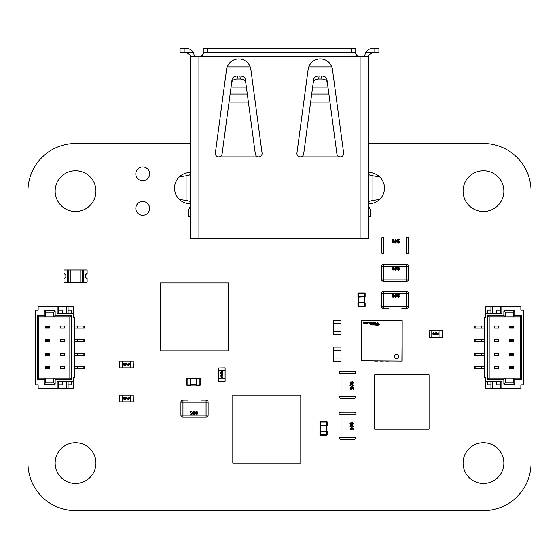 <?xml version="1.0" encoding="UTF-8"?>
<svg xmlns="http://www.w3.org/2000/svg" width="559" height="559" viewBox="0 0 559 559"><rect width="100%" height="100%" fill="white"/><g stroke="black" fill="none" stroke-linecap="round" stroke-linejoin="round"><path stroke-width="0.84" d="M368.765 143.53L483.458 143.53A47.585 47.585 0 0 1 531.05 191.115L531.05 463.062A47.585 47.585 0 0 1 483.458 510.653L75.542 510.653A47.585 47.585 0 0 1 27.95 463.062L27.95 191.115A47.585 47.585 0 0 1 75.542 143.53L190.235 143.53M95.938 463.062A20.397 20.397 0 0 0 65.34 445.404A20.397 20.397 0 0 0 65.34 480.726A20.397 20.397 0 0 0 95.938 463.062M149.616 208.388A6.911 6.911 0 0 0 139.261 202.407A6.911 6.911 0 0 0 139.261 214.37A6.911 6.911 0 0 0 149.616 208.388M95.938 191.115A20.397 20.397 0 0 0 65.34 173.458A20.397 20.397 0 0 0 65.34 208.78A20.397 20.397 0 0 0 95.938 191.115M190.235 172.493A15.638 15.638 0 0 0 174.527 188.124A15.638 15.638 0 0 0 190.235 203.762M149.616 173.849A6.911 6.911 0 0 0 139.261 167.868A6.911 6.911 0 0 0 139.261 179.83A6.911 6.911 0 0 0 149.616 173.849M503.855 463.062A20.397 20.397 0 0 0 473.263 445.404A20.397 20.397 0 0 0 473.263 480.726A20.397 20.397 0 0 0 503.855 463.062M368.765 203.762A15.638 15.638 0 0 0 384.473 188.124A15.638 15.638 0 0 0 368.765 172.493M503.855 191.115A20.397 20.397 0 0 0 473.263 173.458A20.397 20.397 0 0 0 473.263 208.78A20.397 20.397 0 0 0 503.855 191.115M133.328 401.879L133.231 395.08L133.328 401.879M130.61 401.879L130.61 395.08L122.456 395.08L122.456 401.879L133.231 401.879M129.933 401.879L133.056 401.879M130.61 395.08L133.231 395.08M119.731 395.08L119.836 401.879L119.731 395.08M122.456 395.08L119.836 395.08M122.456 401.879L119.836 401.879M123.134 401.879L120.003 401.879M128.884 399.496L128.235 398.462L128.884 397.428L129.541 398.462L128.619 399.44M124.86 398.923L124.203 399.496L123.581 398.93L124.552 397.722L123.553 397.456L124.888 397.456L123.839 398.93L124.86 398.923L124.203 399.496L123.609 398.728M126.928 398.218L126.928 397.456L127.186 397.952L128.074 397.952L127.11 399.468L126.928 398.218M125.747 399.496L125.097 398.462L125.747 397.428L126.404 398.462L125.482 399.44M128.235 398.462L128.884 397.428M129.339 397.624L129.527 398.742M124.888 397.456L124.384 398.218M125.097 398.462L125.747 397.428M126.201 397.624L126.39 398.742M129.276 398.462L128.891 399.259L128.493 398.462L128.884 397.666L129.276 398.462L128.891 399.259M126.138 398.462L125.754 399.259L125.356 398.462L125.747 397.666L126.138 398.462L125.754 399.259M127.186 398.951L127.186 398.218L127.752 398.218L127.186 398.951M429.067 330.495L429.172 337.287L429.067 330.495M431.786 330.495L431.786 337.287L439.947 337.287L439.947 330.495L429.172 330.495M432.47 330.495L429.34 330.495M431.786 337.287L429.172 337.287M442.665 337.287L442.56 330.495L442.665 337.287M439.947 337.287L442.56 337.287M439.947 330.495L442.56 330.495M439.269 330.495L442.393 330.495M433.511 332.871L434.168 333.905L433.511 334.939L432.862 333.905L433.511 332.871M437.543 333.443L438.193 332.871L438.822 333.437L437.851 334.652L438.85 334.911L437.515 334.911L438.563 333.437L437.543 333.443L438.193 332.871L438.787 333.639M435.475 334.149L435.475 334.911L435.216 334.415L434.322 334.415L435.293 332.898L435.475 334.149M436.649 332.871L437.306 333.905L436.649 334.939L435.999 333.905L436.921 332.926M434.168 333.905L433.511 334.939M433.057 334.743L432.876 333.625M437.515 334.911L438.011 334.149M437.306 333.905L436.649 334.939M436.195 334.743L436.013 333.625M433.12 333.905L433.511 333.108L433.903 333.905L433.511 334.701L433.12 333.905L433.511 333.108M436.789 334.673L436.258 333.905L436.649 333.108L437.047 333.905L436.649 334.701M435.216 333.416L435.216 334.149L434.65 334.149L435.216 333.416M436.258 333.905L436.649 333.108M218.31 381.483L225.109 381.378L218.31 381.483M218.31 378.764L225.109 378.764L225.109 370.603L218.31 370.603L218.31 381.378M218.31 378.08L218.31 381.21M225.109 378.764L225.109 381.378M225.109 367.885L218.31 367.99L225.109 367.885M225.109 370.603L225.109 367.99M218.31 370.603L218.31 367.99M218.31 371.288L218.31 368.157M220.693 377.039L221.727 376.382L222.762 377.039L221.727 377.688L220.749 376.766M221.266 373.014L220.693 372.357L221.252 371.728L222.468 372.699L222.734 371.7L222.734 373.035L221.259 371.994L221.266 373.014L220.693 372.357L221.462 371.763M221.972 375.075L222.734 375.075L222.237 375.341L222.237 376.228L220.721 375.257L221.972 375.075M220.693 373.901L221.727 373.244L222.762 373.901L221.727 374.551L220.749 373.629M221.727 376.382L222.762 377.039M222.559 377.493L221.448 377.681M222.734 373.035L221.972 372.539M221.727 373.244L222.762 373.901M222.559 374.355L221.448 374.537M221.727 377.43L220.931 377.039L221.727 376.647L222.524 377.039L221.727 377.43L220.931 377.039M222.524 373.901L221.727 374.292L220.931 373.901L221.727 373.51L222.524 373.901M221.238 375.341L221.972 375.341L221.972 375.907L221.238 375.341M221.727 374.292L220.931 373.901M341.025 350.549L333.548 350.549L333.548 358.026L341.025 358.026L341.025 347.146L333.548 347.146L333.548 350.549L341.025 350.549M341.025 358.026L333.548 358.026L333.548 361.421L341.025 361.421L341.025 358.026M358.333 293.056L364.727 293.056A0.405 0.405 -90 0 1 365.132 293.461L357.928 293.461A0.405 0.405 -90 0 1 358.333 293.056A0.405 0.405 90 0 0 357.928 293.461L357.928 296.78A0.405 0.405 90 0 0 358.13 297.136L358.536 297.136L358.536 302.573L364.524 302.573L364.524 297.136L364.908 297.136L364.929 302.573L357.928 302.929L357.928 306.248L357.928 302.929A0.405 0.405 90 0 1 358.13 302.573L358.13 297.136L358.13 302.573A0.405 0.405 90 0 0 357.928 302.929A0.405 0.405 180 0 1 358.151 302.573L358.473 306.248L364.587 306.248L364.65 302.573M357.928 296.78L358.536 297.136L365.132 296.78A0.405 0.405 90 0 1 364.929 297.136L364.929 297.136A0.405 0.405 0 0 0 365.132 296.773L365.132 296.78M357.928 296.773L357.928 293.461L357.928 296.773A0.405 0.405 0 0 0 358.151 297.136L358.13 299.855L358.13 297.136M365.132 293.461L365.132 296.773M358.473 293.056L358.41 297.136M364.65 297.136L364.587 293.056M358.536 302.929L358.41 302.573M365.132 302.936A0.405 0.405 180 0 0 364.908 302.573A0.405 0.405 90 0 1 365.132 302.929L365.132 306.248A0.405 0.405 -90 0 1 364.727 306.653L358.473 306.653L364.587 306.653L365.132 306.248L365.132 302.936L364.524 302.929M358.473 306.653L358.333 306.653A0.405 0.405 -90 0 1 357.928 306.248L358.473 306.653M358.333 306.653A0.405 0.405 -90 0 1 357.928 306.248L357.928 302.929M338.992 391.677L338.992 396.436A2.04 2.04 -90 0 0 341.025 398.476L353.945 398.476L353.945 396.436L355.985 396.436A2.04 2.04 90 0 1 353.945 398.476A2.04 2.04 -90 0 0 355.985 396.436L355.985 373.321A2.04 2.04 -90 0 0 353.945 371.281L341.025 371.281L353.945 371.281A2.04 2.04 90 0 1 355.985 373.321L341.025 373.321L341.025 396.436L353.945 396.436L353.945 371.281M338.992 378.08L338.992 373.321L341.025 373.321L341.025 371.281A2.04 2.04 -90 0 0 338.992 373.321M352.645 382.286L352.142 382.831L352.624 383.362L353.127 382.824L352.645 382.286M351.066 381.706L351.953 382.37L352.645 381.839L353.526 382.817L352.638 383.809L351.953 383.292L351.052 383.942L349.99 382.824L351.066 381.706M351.073 382.153L350.395 382.824L351.059 383.495L351.737 382.817L351.073 382.153M350.325 384.732L351.758 384.389L353.526 385.507L351.758 386.632L349.99 385.507L350.325 384.732M351.758 384.837L350.395 385.507L351.758 386.185L353.127 385.507L351.758 384.837M349.99 388.163L350.975 387.08L350.395 388.163L351.206 388.868L351.96 388.17L351.695 387.121L353.484 387.478L353.484 389.134L353.036 389.134L353.036 387.848L352.128 387.666L352.366 388.288L351.234 389.316L350.416 389.05L349.99 388.163M394.444 356.488A2.04 2.04 0 0 0 397.505 358.249A2.04 2.04 0 0 0 397.505 354.72A2.04 2.04 0 0 0 394.444 356.488M361.652 360.814L361.652 320.293L402.173 320.566L401.9 361.086L361.652 360.814M401.9 361.086L361.38 360.814L361.38 320.566M401.9 320.293L361.652 320.293M402.173 360.814L402.173 320.566M402.173 349.116L402.173 345.853M361.38 352.652L361.38 355.915M361.38 325.457L361.38 328.72M361.38 345.853L361.38 349.116M402.173 342.318L402.173 339.054M402.173 355.915L402.173 352.652M402.173 328.72L402.173 325.457M361.38 332.256L361.38 335.519M361.38 339.054L361.38 342.318M402.173 335.519L402.173 332.256M380.218 361.086L383.341 361.086M385.787 361.086L388.917 361.086M388.917 320.293L385.787 320.293M383.341 320.293L380.218 320.293M377.765 320.293L374.642 320.293M374.642 361.086L377.765 361.086M377.171 325.771A2.369 2.369 0 0 0 377.5 325.778L377.563 325.464A4.926 4.926 0 0 0 377.234 325.471L377.171 325.771M377.262 325.31A5.031 5.031 0 0 0 377.591 325.31L377.877 323.85A1.111 1.111 0 0 0 377.556 323.857L377.262 325.31M378.08 324.877A3.822 3.822 0 0 0 377.842 324.884A2.075 2.075 0 0 0 377.758 325.31L377.982 325.967L378.806 325.967L378.806 324.625L379.806 324.625L377.856 322.697A0.762 0.454 59.1 0 0 377.486 322.501L377.178 323.165A95.156 9.23 25.1 0 1 376.235 323.787L376.417 325.31L377.192 324.898A2.55 2.55 0 0 0 376.948 324.877L377.025 324.472A1.411 1.411 0 0 1 377.276 324.458L377.241 323.409L378.045 323.521L377.926 324.458A1.467 1.467 0 0 1 378.163 324.479L378.08 324.877M371.777 324.29L371.945 324.737L371.777 324.29M372.553 323.996L372.874 324.444L372.406 324.961L372.986 324.569L373.608 324.961L373.126 324.388L373.608 323.829L373.035 324.241L372.909 323.829L371.246 323.829L371.777 324.961L372.553 323.996M372.727 323.249L373.447 322.934L373 322.124A1.537 0.643 -149.8 0 0 372.525 322.452L373.223 322.99L372.727 323.249M369.101 323.249L369.101 322.124L368.856 322.864L368.451 322.103L368.011 322.843L368.115 322.124L367.654 322.124L367.654 323.249L368.381 322.508L369.101 323.249M364.195 322.934L363.769 322.25A0.929 0.713 119.9 0 1 364.216 322.452L363.755 322.124A1.586 0.657 -149.8 0 0 363.273 322.452L363.958 322.99A2.096 0.454 -151.6 0 1 363.734 323.123A0.594 0.447 154.5 0 1 363.385 322.99L364.195 322.934M367.431 323.067L367.529 322.124L366.599 322.124L367.172 322.34L366.655 323.249L367.431 323.067M371.469 322.99L372.483 323.249L372.245 322.124L371.469 322.99M370.778 323.815A0.992 0.545 -151.6 0 0 370.296 324.164L370.764 324.828A0.664 0.44 150.6 0 1 370.407 324.681L371.204 324.646L370.778 323.815M374.628 324.961L374.628 323.829L373.685 323.829L374.278 324.052L373.761 324.961L374.628 324.961M374.446 322.913L373.65 322.124L373.538 323.249L373.796 322.62L374.684 323.249L374.355 322.124L374.446 322.913M369.268 322.508L369.171 323.249L369.415 322.508A1.153 0.489 -140.8 0 1 369.709 322.25L369.897 323.249L370.358 323.249L369.744 322.103L369.268 322.508M365.306 322.969L364.545 322.124L364.328 323.249L365.306 322.969M366.487 322.124L366.236 322.913L365.439 322.124L365.341 323.249L365.586 322.62L366.487 323.249L366.487 322.124M371.113 323.025L370.694 322.934L371.113 323.025M370.247 322.18L370.743 322.676L370.428 322.955A1.104 0.517 151.9 0 0 370.855 323.249L371.469 323.249L371.469 322.124L371.022 322.124L371.113 322.62L370.247 322.18M375.299 322.159L374.816 322.124L374.816 323.584L375.299 323.598L375.299 322.159M374.907 325.086L375.739 325.052L375.18 325.086L375.292 323.829L374.816 323.829L374.907 325.086M341.025 323.689L333.548 323.689L333.548 331.173L341.025 331.173L341.025 320.293L333.548 320.293L333.548 323.689L341.025 323.689M341.025 331.173L333.548 331.173L333.548 334.568L341.025 334.568L341.025 331.173M408.671 266.245L406.638 266.245L406.638 264.204A2.04 2.04 0 0 1 408.671 266.245L408.671 279.158L408.671 266.245A2.04 2.04 180 0 0 406.638 264.204L383.516 264.204A2.04 2.04 180 0 0 381.483 266.245A2.04 2.04 0 0 1 383.516 264.204L383.516 279.158L406.638 279.158L406.638 266.245L381.483 266.245L381.483 279.158A2.04 2.04 180 0 0 383.516 281.198L383.516 279.158L381.483 279.158M406.638 281.198L406.638 279.158L408.671 279.158A2.04 2.04 180 0 1 406.638 281.198L383.516 281.198M392.481 267.544L393.026 268.047L393.557 267.565L393.019 267.062L392.481 267.544M391.901 269.124L392.565 268.236L392.034 267.544L393.012 266.664L394.004 267.551L393.487 268.236L394.137 269.138L393.019 270.2L391.901 269.124M392.348 269.117L393.026 269.794L393.69 269.131L393.012 268.453L392.348 269.117M394.927 269.864L394.591 268.432L395.709 266.664L396.827 268.432L395.709 270.2L394.927 269.864M395.038 268.432L395.709 269.794L396.38 268.432L395.702 267.062L395.038 268.432M398.357 270.2L397.274 269.214L398.364 269.794L399.063 268.984L398.364 268.229L397.316 268.495L397.68 266.706L399.336 266.706L399.336 267.153L398.043 267.153L397.868 268.054L398.49 267.824L399.51 268.956L399.245 269.773L398.357 270.2M401.879 308.393L406.638 308.393A2.04 2.04 180 0 0 408.671 306.353L408.671 293.44L406.638 293.44L406.638 291.4A2.04 2.04 0 0 1 408.671 293.44A2.04 2.04 180 0 0 406.638 291.4L383.516 291.4A2.04 2.04 180 0 0 381.483 293.44A2.04 2.04 0 0 1 383.516 291.4L383.516 306.353L406.638 306.353L406.638 293.44L381.483 293.44L381.483 306.353A2.04 2.04 180 0 0 383.516 308.393L383.516 306.353L381.483 306.353M388.281 308.393L383.516 308.393M392.481 294.74L393.026 295.243L393.557 294.761L393.019 294.258L392.481 294.74M391.901 296.319L392.565 295.432L392.034 294.733L393.012 293.852L394.004 294.747L393.487 295.432L394.137 296.333L393.019 297.395L391.901 296.319M392.348 296.312L393.026 296.99L393.69 296.326L393.012 295.648L392.348 296.312M394.927 297.053L394.591 295.627L395.709 293.852L396.827 295.627L395.709 297.395L394.927 297.053M395.038 295.62L395.709 296.99L396.38 295.62L395.702 294.258L395.038 295.62M398.357 297.395L397.274 296.41L398.364 296.99L399.063 296.179L398.364 295.425L397.316 295.69L397.68 293.901L399.336 293.901L399.336 294.348L398.043 294.348L397.868 295.25L398.49 295.019L399.51 296.151L399.245 296.969L398.357 297.395M408.671 239.049L406.638 239.049L406.638 237.009A2.04 2.04 0 0 1 408.671 239.049L408.671 251.969L408.671 239.049A2.04 2.04 180 0 0 406.638 237.009L383.516 237.009A2.04 2.04 180 0 0 381.483 239.049A2.04 2.04 0 0 1 383.516 237.009L383.516 251.969L406.638 251.969L406.638 239.049L381.483 239.049L381.483 251.969A2.04 2.04 180 0 0 383.516 254.003L383.516 251.969L381.483 251.969M406.638 254.003L406.638 251.969L408.671 251.969A2.04 2.04 180 0 1 406.638 254.003L383.516 254.003M392.481 240.349L393.026 240.852L393.557 240.37L393.019 239.867L392.481 240.349M391.901 241.928L392.565 241.041L392.034 240.349L393.012 239.469L394.004 240.356L393.487 241.041L394.137 241.942L393.019 243.004L391.901 241.928M392.348 241.921L393.026 242.599L393.69 241.935L393.012 241.257L392.348 241.921M394.927 242.669L394.591 241.236L395.709 239.469L396.827 241.236L395.709 243.004L394.927 242.669M395.038 241.236L395.709 242.599L396.38 241.236L395.702 239.867L395.038 241.236M398.357 243.004L397.274 242.019L398.364 242.599L399.063 241.788L398.364 241.034L397.316 241.299L397.68 239.511L399.336 239.511L399.336 239.958L398.043 239.958L397.868 240.866L398.49 240.629L399.51 241.761L399.245 242.578L398.357 243.004M374.691 429.067L374.691 374.691L429.06 374.691L429.06 429.067L374.691 429.067M203.252 53.007L203.259 48.347L207.34 48.347L207.34 52.672L203.259 52.7C203.735 54.244 202.372 55.607 199.179 56.773L200.29 56.62M351.66 52.672L351.66 48.347L355.741 48.347L355.741 52.672L207.34 52.672M351.66 48.347L207.34 48.347M358.71 56.62L359.821 56.773C356.628 55.607 355.272 54.244 355.741 52.7L203.259 52.672L203.217 53.294M355.755 53.021L356.349 54.838M356.768 55.404L357.39 55.977M201.617 55.97L202.232 55.404M202.665 54.824L203.19 53.461M368.765 74.102L368.765 56.773C368.213 55.607 369.422 54.244 372.399 52.7C369.422 54.244 368.213 55.607 368.765 56.773L190.235 56.773C190.787 55.607 189.578 54.244 186.601 52.7C189.578 54.244 190.787 55.607 190.235 56.773L190.235 238.707L198.913 238.707L198.913 56.773M368.765 56.773L368.765 238.707L198.913 238.707M296.955 152.998L308.114 69.609A12.284 12.284 -0 0 1 332.472 69.609L343.631 152.998A3.396 3.396 180 0 1 340.263 156.848L300.323 156.848A3.396 3.396 180 0 1 296.955 152.998M215.369 152.998L226.535 69.609A12.284 12.284 -0 0 1 250.886 69.609L262.052 152.998A3.396 3.396 180 0 1 258.677 156.848L218.737 156.848A3.396 3.396 180 0 1 215.369 152.998M258.677 156.848C256.805 156.73 255.68 155.744 255.309 153.907L248.371 102.052L229.05 102.052L222.105 153.907C221.734 155.744 220.616 156.73 218.737 156.848M248.371 102.052L247.302 94.066L230.119 94.066L232.069 79.483C232.579 77.317 234.396 76.15 237.505 76.003L237.1 79.057C233.983 79.21 232.174 80.37 231.657 82.543M237.1 79.057L240.321 79.057C243.431 79.21 245.247 80.37 245.757 82.543L247.302 94.066M245.352 79.483L245.757 82.543L245.352 79.483C244.835 77.317 243.025 76.15 239.909 76.003L237.505 76.003M229.05 102.052L230.119 94.066M340.263 156.848C338.391 156.73 337.266 155.744 336.895 153.907L327.343 82.543C326.826 80.37 325.017 79.21 321.9 79.057L321.495 76.003C324.604 76.15 326.421 77.317 326.931 79.483L327.343 82.543L326.931 79.483M321.495 76.003L319.091 76.003C315.982 76.15 314.165 77.317 313.655 79.483L303.691 153.907C303.32 155.744 302.195 156.73 300.323 156.848M319.091 76.003L318.686 79.057C315.569 79.21 313.76 80.37 313.243 82.543L313.655 79.483M318.686 79.057L321.9 79.057M199.186 56.773L200.541 56.543M358.459 56.543L359.814 56.773M365.495 52.7A8.427 8.427 -0 0 1 372.874 48.347L374.844 48.347L374.844 52.672L378.925 52.672L372.874 52.672A4.109 4.109 -0 0 0 372.399 52.7L365.495 52.7L364.44 56.773M368.765 201.995C368.8 201.429 370.184 200.926 372.909 200.485L372.909 175.764C370.184 175.323 368.8 174.82 368.765 174.254L368.765 162.697M368.765 161.397L368.765 164.465M368.765 192.205L368.765 206.432L370.331 209.884L370.331 216.682L368.765 216.682L368.765 217.36M190.235 216.682L188.669 216.682L188.669 209.884L190.235 206.432M190.235 112.604L190.235 116.335M374.844 48.347L378.925 48.347L378.925 52.672M184.156 48.347L184.156 52.672L186.126 52.672A4.109 4.109 -0 0 1 186.601 52.7L193.505 52.7A8.427 8.427 -0 0 0 186.126 48.347L180.075 48.347L180.075 52.672L184.156 52.672L180.075 52.672M193.505 52.7L194.56 56.773M331.794 66.919L308.792 66.919M250.208 66.919L227.206 66.919M363.126 238.707L364.44 238.707M194.56 238.707L195.881 238.707M372.909 200.485L379.652 199.416M372.909 175.764L379.645 176.833M190.235 174.254C190.2 174.82 188.816 175.323 186.091 175.764L179.355 176.833M179.348 199.416L186.091 200.485L186.091 175.764M190.235 201.995C190.2 201.429 188.816 200.926 186.091 200.485M326.736 435.23L320.349 435.23A0.405 0.405 90 0 1 319.937 434.825L327.148 434.825A0.405 0.405 90 0 1 326.736 435.23A0.405 0.405 -90 0 0 327.148 434.825L327.148 431.506A0.405 0.405 -90 0 0 326.945 431.15L326.533 431.15L326.533 425.713L320.552 425.713L320.552 431.15L320.146 431.15L320.146 425.713L327.148 425.364L327.148 422.045L327.148 425.364A0.405 0.405 -90 0 1 326.945 425.713L326.945 431.15L326.945 425.713A0.405 0.405 -90 0 0 327.148 425.364A0.405 0.405 -0 0 1 326.924 425.713L326.945 428.432L326.945 425.713M326.924 431.15A0.405 0.405 180 0 1 327.148 431.513L327.148 434.825L327.148 431.513L326.533 431.15L320.552 431.15L319.937 431.506L319.937 434.825M326.533 425.364L326.603 421.633L320.482 421.633L326.736 421.633A0.405 0.405 90 0 1 327.148 422.045L319.937 422.045L319.937 425.357A0.405 0.405 -90 0 0 320.146 425.713L320.146 431.15A0.405 0.405 -90 0 0 319.937 431.506A0.405 0.405 180 0 1 320.167 431.15M326.603 435.23L326.666 431.15M320.426 431.15L320.482 435.23M320.552 425.364L320.349 421.633A0.405 0.405 90 0 0 319.937 422.045L319.937 425.364L320.426 425.713M319.937 425.357L319.937 425.364A0.405 0.405 -0 0 0 320.167 425.713M326.736 421.633A0.405 0.405 90 0 1 327.148 422.045L327.148 425.364M338.992 432.47L338.992 437.229A2.04 2.04 -90 0 0 341.025 439.269L353.945 439.269L353.945 437.229L355.985 437.229A2.04 2.04 90 0 1 353.945 439.269A2.04 2.04 -90 0 0 355.985 437.229L355.985 414.114A2.04 2.04 -90 0 0 353.945 412.074A2.04 2.04 90 0 1 355.985 414.114L341.025 414.114L341.025 437.229L353.945 437.229L353.945 412.074L341.025 412.074A2.04 2.04 -90 0 0 338.992 414.114L341.025 414.114L341.025 412.074M338.992 418.873L338.992 414.114M352.645 423.079L352.142 423.617L352.624 424.155L353.127 423.617L352.645 423.079M351.066 422.499L351.953 423.163L352.645 422.632L353.526 423.61L352.638 424.602L351.953 424.085L351.052 424.735L349.99 423.617L351.066 422.499M351.073 422.946L350.395 423.617L351.059 424.288L351.737 423.603L351.073 422.946M350.325 425.525L351.758 425.182L353.526 426.3L351.758 427.418L349.99 426.3L350.325 425.525M351.758 425.63L350.395 426.3L351.758 426.971L353.127 426.3L351.758 425.63M349.99 428.956L350.975 427.866L350.395 428.956L351.206 429.661L351.96 428.956L351.695 427.914L353.484 428.271L353.484 429.927L353.036 429.927L353.036 428.641L352.128 428.46L352.366 429.081L351.234 430.109L350.416 429.843L349.99 428.956M35.427 384.201L35.427 381.483L35.427 384.201M35.427 310.776L35.427 313.494L35.427 310.776M35.427 326.072L35.427 328.112M74.864 328.112L84.381 328.112L84.381 326.072L83.158 326.072L83.158 328.112M74.864 326.072L77.484 326.072L77.484 328.112M77.484 326.072L83.158 326.072M35.427 339.669L35.427 341.71M74.864 341.71L84.381 341.71L84.381 339.669L83.158 339.669L83.158 341.71M74.864 339.669L77.484 339.669L77.484 341.71M77.484 339.669L83.158 339.669M35.427 353.267L35.427 355.307M74.864 355.307L84.381 355.307L84.381 353.267L83.158 353.267L83.158 355.307M74.864 353.267L77.484 353.267L77.484 355.307M77.484 353.267L83.158 353.267M35.427 366.865L35.427 368.905M74.864 368.905L84.381 368.905L84.381 366.865L83.158 366.865L83.158 368.905M74.864 366.865L77.484 366.865L77.484 368.905M77.484 366.865L83.158 366.865M60.309 355.307L64.39 355.307L64.39 353.267L60.309 353.267L64.39 353.267L64.39 355.307L60.309 355.307L60.309 353.267L60.309 355.307M60.309 341.71L64.39 341.71L64.39 339.669L60.309 339.669L64.39 339.669L64.39 341.71L60.309 341.71L60.309 339.669L60.309 341.71M60.309 328.112L64.39 328.112L64.39 326.072L60.309 326.072L64.39 326.072L64.39 328.112L60.309 328.112L60.309 326.072L60.309 328.112M44.266 315.535L45.628 316.89L38.83 316.89L38.83 378.08L45.628 378.08L45.628 382.838L53.783 382.838L53.783 378.08L69.833 378.08L69.833 316.89L53.783 316.89L53.783 312.132L45.628 312.132L45.628 316.89L53.783 316.89L53.783 312.132L55.145 310.776L55.145 315.535L71.189 315.535L71.189 379.442L55.145 379.442L55.145 384.201L44.266 384.201L44.266 379.442L37.467 379.442L37.467 315.535L44.266 315.535L44.266 310.776L55.145 310.776M60.309 368.905L60.309 366.865L64.39 366.865L64.39 368.905L64.39 366.865L60.309 366.865L60.309 368.905L64.39 368.905L60.309 368.905M73.229 381.483L73.229 377.402L74.864 377.402L74.864 317.575L73.229 317.575L73.229 313.494L57.186 313.494L57.186 306.695L38.145 306.695L38.145 310.098L35.427 310.098L35.427 384.878L38.145 384.878L38.145 388.281L57.186 388.281L57.186 381.483L73.229 381.483L73.229 388.281L57.186 388.281M73.229 313.494L73.229 306.695L57.186 306.695M71.531 310.098L71.531 313.494L71.531 310.098L68.065 310.098M62.622 310.098L62.622 313.494L62.622 310.098L58.541 310.098M66.703 313.494L66.703 306.695M58.541 313.494L58.541 306.695M68.065 313.494L68.065 306.695M68.065 384.878L71.531 384.878L71.531 381.483L71.531 384.878M68.065 381.483L68.065 388.281M66.703 381.483L66.703 388.281M58.541 384.878L62.622 384.878L62.622 381.483L62.622 384.878M58.541 381.483L58.541 388.281M71.189 379.442L69.833 378.08L69.833 316.89L71.189 315.535M55.145 384.201L53.783 382.838L53.783 378.08L45.628 378.08L44.266 379.442M55.145 379.442L53.783 378.08M44.266 384.201L45.628 382.838M53.783 316.89L55.145 315.535M37.467 379.442L38.83 378.08M45.628 312.132L44.266 310.776M37.467 315.535L38.83 316.89M49.437 328.112L45.356 328.112L45.356 326.072L49.437 326.072L49.437 328.112L48.94 326.568L45.852 326.568L45.852 327.616L48.94 327.616M48.94 326.568L49.437 326.072M45.356 328.112L45.852 327.616M45.852 326.568L45.356 326.072M49.437 368.905L45.356 368.905L45.356 366.865L49.437 366.865L49.437 368.905L48.94 367.361L45.852 367.361L45.852 368.409L48.94 368.409M48.94 367.361L49.437 366.865M45.356 368.905L45.852 368.409M45.852 367.361L45.356 366.865M49.437 355.307L45.356 355.307L45.356 353.267L49.437 353.267L49.437 355.307L48.94 353.763L45.852 353.763L45.852 354.811L48.94 354.811M48.94 353.763L49.437 353.267M45.356 355.307L45.852 354.811M45.852 353.763L45.356 353.267M49.437 341.71L45.356 341.71L45.356 339.669L49.437 339.669L49.437 341.71L48.94 340.165L45.852 340.165L45.852 341.214L48.94 341.214M48.94 340.165L49.437 339.669M45.356 341.71L45.852 341.214M45.852 340.165L45.356 339.669M523.573 310.776L523.573 313.494L523.573 310.776M523.573 384.201L523.573 381.483L523.573 384.201M523.573 368.905L523.573 310.098L520.855 310.098L520.855 306.695L501.814 306.695L501.814 313.494L485.771 313.494L485.771 306.695L520.855 306.695L501.814 306.695L501.814 313.494L485.771 313.494L485.771 306.695L501.814 306.695L500.459 306.695L500.459 313.494L500.459 306.695L492.297 306.695L492.297 313.494L492.297 306.695L490.935 306.695L490.935 313.494L490.935 306.695L485.771 306.695L485.771 317.575L484.136 317.575L484.136 377.402L484.136 317.575L485.771 317.575L485.771 313.494L485.771 317.575L484.136 317.575L484.136 377.402L485.771 377.402L485.771 388.281L501.814 388.281L501.814 381.483L485.771 381.483L485.771 388.281L520.855 388.281L501.814 388.281L501.814 381.483L485.771 381.483L485.771 388.281L520.855 388.281L520.855 384.878L520.855 388.281L520.855 384.878L520.855 388.281L520.855 384.878L523.573 384.878L523.573 310.098L520.855 310.098L520.855 306.695L520.855 310.098L520.855 306.695L520.855 310.098L523.573 310.098L523.573 384.878L520.855 384.878L523.573 384.878L523.573 326.072M484.136 368.905L481.516 368.905L484.136 368.905L481.516 368.905L481.516 366.865L474.619 366.865L474.619 368.905L474.619 366.865L475.842 366.865L474.619 366.865L474.619 368.905L475.842 368.905L475.842 366.865L481.516 366.865L475.842 366.865L475.842 368.905L474.619 368.905L475.842 368.905L475.842 366.865M481.516 368.905L475.842 368.905L481.516 368.905L481.516 366.865L481.516 368.905L475.842 368.905M484.136 355.307L481.516 355.307L484.136 355.307L481.516 355.307L481.516 353.267L474.619 353.267L474.619 355.307L474.619 353.267L475.842 353.267L474.619 353.267L474.619 355.307L475.842 355.307L475.842 353.267L481.516 353.267L475.842 353.267L475.842 355.307L474.619 355.307L475.842 355.307L475.842 353.267M481.516 355.307L475.842 355.307L481.516 355.307L481.516 353.267L481.516 355.307L475.842 355.307M484.136 341.71L481.516 341.71L484.136 341.71L481.516 341.71L481.516 339.669L474.619 339.669L474.619 341.71L474.619 339.669L475.842 339.669L474.619 339.669L474.619 341.71L475.842 341.71L475.842 339.669L481.516 339.669L475.842 339.669L475.842 341.71L474.619 341.71L475.842 341.71L475.842 339.669M481.516 341.71L475.842 341.71L481.516 341.71L481.516 339.669L481.516 341.71L475.842 341.71M484.136 328.112L481.516 328.112L484.136 328.112L481.516 328.112L481.516 326.072L474.619 326.072L474.619 328.112L474.619 326.072L475.842 326.072L474.619 326.072L474.619 328.112L475.842 328.112L475.842 326.072L481.516 326.072L475.842 326.072L475.842 328.112L474.619 328.112L475.842 328.112L475.842 326.072M481.516 328.112L475.842 328.112L481.516 328.112L481.516 326.072L481.516 328.112L475.842 328.112M498.691 339.669L494.61 339.669L494.61 341.71L498.691 341.71L494.61 341.71L494.61 339.669L494.61 341.71L498.691 341.71L494.61 341.71L494.61 339.669L494.61 341.71L498.691 341.71L494.61 341.71L494.61 339.669L498.691 339.669L498.691 341.71L498.691 339.669L494.61 339.669L498.691 339.669L498.691 341.71L498.691 339.669L498.691 341.71L498.691 339.669L494.61 339.669L498.691 339.669L498.691 341.71L498.691 339.669M498.691 353.267L494.61 353.267L494.61 355.307L498.691 355.307L494.61 355.307L494.61 353.267L494.61 355.307L498.691 355.307L494.61 355.307L494.61 353.267L494.61 355.307L498.691 355.307L494.61 355.307L494.61 353.267L498.691 353.267L498.691 355.307L498.691 353.267L494.61 353.267L498.691 353.267L498.691 355.307L498.691 353.267L498.691 355.307L498.691 353.267L494.61 353.267L498.691 353.267L498.691 355.307L498.691 353.267M498.691 366.865L494.61 366.865L494.61 368.905L498.691 368.905L494.61 368.905L494.61 366.865L494.61 368.905L498.691 368.905L494.61 368.905L494.61 366.865L494.61 368.905L498.691 368.905L494.61 368.905L494.61 366.865L498.691 366.865L498.691 368.905L498.691 366.865L494.61 366.865L498.691 366.865L498.691 368.905L498.691 366.865L498.691 368.905L498.691 366.865L494.61 366.865L498.691 366.865L498.691 368.905L498.691 366.865M503.855 315.535L505.217 316.89L503.855 315.535L503.855 310.776L505.217 312.132L505.217 316.89L489.167 316.89L489.167 378.08L505.217 378.08L505.217 382.838L513.372 382.838L513.372 378.08L505.217 378.08L505.217 382.838L503.855 384.201L503.855 379.442L487.811 379.442L487.811 315.535L503.855 315.535L503.855 310.776L514.734 310.776L514.734 315.535L521.533 315.535L521.533 379.442L514.734 379.442L514.734 384.201L503.855 384.201L503.855 379.442L487.811 379.442L487.811 315.535L503.855 315.535L505.217 316.89L513.372 316.89L513.372 312.132L505.217 312.132L505.217 316.89L489.167 316.89L489.167 378.08L487.811 379.442L487.811 315.535L503.855 315.535L503.855 310.776L505.217 312.132L505.217 316.89L513.372 316.89L513.372 312.132L505.217 312.132L505.217 316.89L489.167 316.89L487.811 315.535L489.167 316.89L489.167 378.08L505.217 378.08L503.855 379.442L487.811 379.442L489.167 378.08L487.811 379.442M498.691 326.072L498.691 328.112L494.61 328.112L494.61 326.072L494.61 328.112L498.691 328.112L494.61 328.112L494.61 326.072L494.61 328.112L498.691 328.112L494.61 328.112L494.61 326.072L494.61 328.112L498.691 328.112L498.691 326.072L494.61 326.072L498.691 326.072L498.691 328.112L498.691 326.072L494.61 326.072L498.691 326.072L498.691 328.112L498.691 326.072L494.61 326.072L498.691 326.072L498.691 328.112L498.691 326.072M487.469 384.878L487.469 381.483L487.469 384.878L487.469 381.483L487.469 384.878L490.935 384.878L487.469 384.878L487.469 381.483L487.469 384.878L490.935 384.878M496.378 384.878L496.378 381.483L496.378 384.878L496.378 381.483L496.378 384.878L500.459 384.878L496.378 384.878L496.378 381.483L496.378 384.878L500.459 384.878M492.297 381.483L492.297 388.281M485.771 377.402L484.136 377.402L485.771 377.402L485.771 381.483L485.771 377.402L484.136 377.402L485.771 377.402M500.459 381.483L500.459 388.281M490.935 381.483L490.935 388.281M490.935 310.098L487.469 310.098L487.469 313.494L487.469 310.098L487.469 313.494L487.469 310.098L487.469 313.494L487.469 310.098L490.935 310.098L487.469 310.098M500.459 310.098L496.378 310.098L496.378 313.494L496.378 310.098L496.378 313.494L496.378 310.098L496.378 313.494L496.378 310.098L500.459 310.098L496.378 310.098M520.17 316.89L513.372 316.89L513.372 312.132L505.217 312.132L505.217 316.89L513.372 316.89L514.734 315.535L521.533 315.535L520.17 316.89L513.372 316.89L514.734 315.535L513.372 316.89L520.17 316.89L520.17 378.08L520.17 316.89L521.533 315.535L521.533 379.442L520.17 378.08L520.17 316.89L521.533 315.535L521.533 379.442L514.734 379.442L514.734 384.201L503.855 384.201L503.855 379.442L505.217 378.08L505.217 382.838L513.372 382.838L514.734 384.201L503.855 384.201L505.217 382.838L503.855 384.201M513.372 382.838L513.372 378.08L520.17 378.08L513.372 378.08L514.734 379.442L514.734 384.201L513.372 382.838L513.372 378.08L505.217 378.08L505.217 382.838L513.372 382.838L514.734 384.201M505.217 316.89L505.217 312.132L503.855 310.776L514.734 310.776L513.372 312.132L514.734 310.776L514.734 315.535L521.533 315.535M509.563 366.865L513.644 366.865L513.644 368.905L509.563 368.905L509.563 366.865L510.06 368.409L513.148 368.409L513.148 367.361L510.06 367.361L509.563 368.905L509.563 366.865L513.644 366.865L513.148 367.361L510.06 367.361L510.06 368.409L513.148 368.409L513.644 368.905L509.563 368.905L509.563 366.865L510.06 367.361L509.563 366.865L513.644 366.865L513.644 368.905L509.563 368.905L510.06 368.409L509.563 368.905M509.563 326.072L513.644 326.072L513.644 328.112L509.563 328.112L509.563 326.072L510.06 327.616L513.148 327.616L513.148 326.568L510.06 326.568L509.563 328.112L509.563 326.072L513.644 326.072L513.148 326.568L510.06 326.568L510.06 327.616L513.148 327.616L513.644 328.112L509.563 328.112L509.563 326.072L510.06 326.568L509.563 326.072L513.644 326.072L513.644 328.112L509.563 328.112L510.06 327.616L509.563 328.112M509.563 339.669L513.644 339.669L513.644 341.71L509.563 341.71L509.563 339.669L510.06 341.214L513.148 341.214L513.148 340.165L510.06 340.165L509.563 341.71L509.563 339.669L513.644 339.669L513.148 340.165L510.06 340.165L510.06 341.214L513.148 341.214L513.644 341.71L509.563 341.71L509.563 339.669L510.06 340.165L509.563 339.669L513.644 339.669L513.644 341.71L509.563 341.71L510.06 341.214L509.563 341.71M509.563 353.267L513.644 353.267L513.644 355.307L509.563 355.307L509.563 353.267L510.06 354.811L513.148 354.811L513.148 353.763L510.06 353.763L509.563 355.307L509.563 353.267L513.644 353.267L513.148 353.763L510.06 353.763L510.06 354.811L513.148 354.811L513.644 355.307L509.563 355.307L509.563 353.267L510.06 353.763L509.563 353.267L513.644 353.267L513.644 355.307L509.563 355.307L510.06 354.811L509.563 355.307M83.361 282.218L83.361 269.983L87.099 269.983L87.099 273.721A2.411 2.411 0 0 0 87.099 278.48L87.099 282.218L82.215 282.218L82.215 269.983L83.361 269.983L67.723 269.983L68.862 269.983L68.862 282.218L67.723 282.218L67.723 269.983L63.985 269.983L63.985 273.721A2.411 2.411 0 0 1 63.985 278.48L63.985 282.218L67.723 282.218M82.215 282.218L70.874 282.218L70.874 269.983L68.862 269.983M70.874 269.983L80.21 269.983L80.21 282.218M82.215 269.983L80.21 269.983M70.874 282.218L68.862 282.218M87.099 273.819A2.313 2.313 0 0 0 87.099 278.375L87.099 278.515A2.446 2.446 0 0 1 87.099 273.686L87.099 273.819M63.985 278.375A2.313 2.313 0 0 0 63.985 273.819L63.985 273.686A2.446 2.446 0 0 1 63.985 278.515L63.985 278.375M133.328 367.885L133.231 361.086L133.328 367.885M130.61 367.885L130.61 361.086L122.456 361.086L122.456 367.885L133.231 367.885M129.933 367.885L133.056 367.885M130.61 361.086L133.231 361.086M119.731 361.086L119.836 367.885L119.731 361.086M122.456 361.086L119.836 361.086M122.456 367.885L119.836 367.885M123.134 367.885L120.003 367.885M128.884 365.502L128.235 364.468L128.884 363.434L129.541 364.468L128.619 365.446M124.86 364.929L124.203 365.502L123.581 364.943L124.552 363.727L123.553 363.462L124.888 363.462L123.839 364.936L124.86 364.929L124.203 365.502L123.609 364.734M126.928 364.223L126.928 363.462L127.186 363.958L128.074 363.958L127.11 365.474L126.928 364.223M125.747 365.502L125.097 364.468L125.747 363.434L126.404 364.468L125.482 365.446M128.235 364.468L128.884 363.434M129.339 363.636L129.527 364.748M124.888 363.462L124.384 364.223M125.097 364.468L125.747 363.434M126.201 363.636L126.39 364.748M129.276 364.468L128.891 365.265L128.493 364.468L128.884 363.671L129.276 364.468L128.891 365.265M126.138 364.468L125.754 365.265L125.356 364.468L125.747 363.671L126.138 364.468L125.754 365.265M127.186 364.957L127.186 364.223L127.752 364.223L127.186 364.957M187.719 400.174L182.961 400.174A2.04 2.04 -0 0 0 180.92 402.214L180.92 415.134L182.961 415.134L182.961 417.175A2.04 2.04 180 0 1 180.92 415.134A2.04 2.04 -0 0 0 182.961 417.175L206.075 417.175A2.04 2.04 -0 0 0 208.116 415.134L208.116 402.214L208.116 415.134A2.04 2.04 180 0 1 206.075 417.175L206.075 402.214L182.961 402.214L182.961 415.134L208.116 415.134M201.317 400.174L206.075 400.174L206.075 402.214L208.116 402.214A2.04 2.04 -0 0 0 206.075 400.174M197.11 413.835L196.572 413.332L196.034 413.814L196.572 414.317L197.11 413.835M197.69 412.256L197.027 413.143L197.558 413.835L196.579 414.715L195.587 413.828L196.104 413.143L195.454 412.242L196.572 411.179L197.69 412.256M197.243 412.262L196.572 411.585L195.902 412.249L196.586 412.926L197.243 412.262M194.665 411.515L195.007 412.947L193.889 414.715L192.764 412.947L193.889 411.179L194.665 411.515M194.56 412.947L193.889 411.585L193.218 412.947L193.889 414.317L194.56 412.947M191.234 411.179L192.317 412.165L191.234 411.585L190.528 412.395L191.227 413.15L192.275 412.884L191.919 414.673L190.263 414.673L190.263 414.226L191.548 414.226L191.73 413.318L191.108 413.555L190.081 412.423L190.346 411.606L191.234 411.179M190.794 385.193L193.512 385.193L190.794 385.193A0.405 0.405 -90 0 1 190.437 385.396L187.125 385.396L190.437 385.396L190.437 378.729L186.713 378.729L186.713 384.851L186.713 378.597A0.405 0.405 180 0 1 187.125 378.191L187.125 385.396A0.405 0.405 180 0 1 186.713 384.99A0.405 0.405 -0 0 0 187.125 385.396L190.444 385.396A0.405 0.405 -0 0 0 190.794 385.193L190.794 384.781L196.237 384.781L196.237 378.799L190.794 378.799L190.794 378.415L196.237 378.394L196.586 385.396L199.905 385.396L196.586 385.396A0.405 0.405 0 0 1 196.237 385.193L190.794 385.193L196.237 385.193A0.405 0.405 -0 0 0 196.586 385.396A0.405 0.405 90 0 1 196.237 385.172L199.905 384.851L199.905 378.729L196.237 378.674M190.444 384.781L190.444 378.799M190.794 378.674L190.437 378.191A0.405 0.405 -90 0 1 190.794 378.415L190.794 378.394A0.405 0.405 -0 0 0 190.444 378.191L187.125 378.191M186.713 384.99L190.794 384.913M196.586 384.781L196.237 384.913M196.593 378.191A0.405 0.405 90 0 0 196.237 378.415A0.405 0.405 -0 0 1 196.586 378.191L199.905 378.191A0.405 0.405 180 0 1 200.311 378.597L200.311 384.851L200.311 378.729L199.905 378.191L196.593 378.191L196.586 378.799M200.311 384.851L200.311 384.99A0.405 0.405 180 0 1 199.905 385.396L200.311 384.851M200.311 384.99A0.405 0.405 180 0 1 199.905 385.396L196.586 385.396M160.524 342.255L160.524 339.124M160.524 335.456L160.524 332.326M160.524 328.657L160.524 325.527M160.524 321.858L160.524 318.728M160.524 315.059L160.524 311.929M160.524 308.261L160.524 305.13M160.524 301.462L160.524 298.331M160.524 294.663L160.524 291.532M160.524 350.884L228.512 350.884L228.512 282.903L160.524 282.903L160.524 350.884M241.425 395.08L244.556 395.08M248.224 395.08L251.354 395.08M255.023 395.08L258.153 395.08M261.822 395.08L264.952 395.08M268.62 395.08L271.751 395.08M275.419 395.08L278.55 395.08M282.218 395.08L285.349 395.08M289.017 395.08L292.147 395.08M232.796 395.08L232.796 463.062L300.777 463.062L300.777 395.08L232.796 395.08M484.136 366.865L481.516 366.865M523.573 353.267L523.573 328.112M484.136 353.267L481.516 353.267M523.573 341.71L523.573 339.669M484.136 339.669L481.516 339.669M484.136 326.072L481.516 326.072M523.573 366.865L523.573 355.307M501.814 306.695L501.814 313.494L485.771 313.494M485.771 381.483L501.814 381.483L501.814 388.281M490.935 313.494L490.935 306.695M492.297 313.494L492.297 306.695M500.459 313.494L500.459 306.695M487.811 315.535L489.167 316.89L489.167 378.08L489.167 316.89L489.167 378.08L505.217 378.08L503.855 379.442M503.855 310.776L514.734 310.776L513.372 312.132M514.734 310.776L514.734 315.535M505.217 378.08L505.217 382.838L505.217 378.08L513.372 378.08L514.734 379.442L513.372 378.08L520.17 378.08L521.533 379.442L520.17 378.08M521.533 379.442L514.734 379.442M510.06 368.409L513.148 368.409L513.644 366.865L513.644 368.905L513.644 366.865L513.148 367.361L510.06 367.361M513.148 368.409L513.644 368.905L513.148 367.361M513.644 366.865L513.644 368.905M510.06 327.616L513.148 327.616L513.644 326.072L513.644 328.112L513.644 326.072L513.148 326.568L510.06 326.568M513.148 327.616L513.644 328.112L513.148 326.568M513.644 326.072L513.644 328.112M510.06 341.214L513.148 341.214L513.644 339.669L513.644 341.71L513.644 339.669L513.148 340.165L510.06 340.165M513.148 341.214L513.644 341.71L513.148 340.165M513.644 339.669L513.644 341.71M510.06 354.811L513.148 354.811L513.644 353.267L513.644 355.307L513.644 353.267L513.148 353.763L510.06 353.763M513.148 354.811L513.644 355.307L513.148 353.763M513.644 353.267L513.644 355.307M364.929 297.136L364.929 302.573M358.536 296.78L364.524 296.78M338.992 396.436L341.025 396.436L341.025 398.476M355.985 378.08L355.985 391.677M394.409 356.488A2.075 2.075 0 0 0 397.519 358.284A2.075 2.075 0 0 0 397.519 354.692A2.075 2.075 0 0 0 394.409 356.488M394.479 356.488A2.005 2.005 0 0 1 397.484 354.748A2.005 2.005 0 0 1 397.484 358.221A2.005 2.005 0 0 1 394.479 356.488M401.879 281.198L388.281 281.198M388.281 264.204L401.879 264.204M406.638 308.393L406.638 306.353L408.671 306.353M388.281 291.4L401.879 291.4M401.879 254.003L388.281 254.003M388.281 237.009L401.879 237.009M355.741 52.672L203.259 52.672M360.094 56.773L360.094 238.707M240.321 79.057L239.909 76.003M246.365 87.085L231.049 87.085M310.629 102.052L329.957 102.052M312.635 87.085L327.951 87.085M311.698 94.066L328.888 94.066M326.945 431.15L326.945 428.432L326.945 431.15M326.533 431.506L320.552 431.506M338.992 437.229L341.025 437.229L341.025 439.269M355.985 418.873L355.985 432.47M182.961 400.174L182.961 402.214L180.92 402.214M201.317 417.175L187.719 417.175M190.794 378.394L196.237 378.394"/></g></svg>
